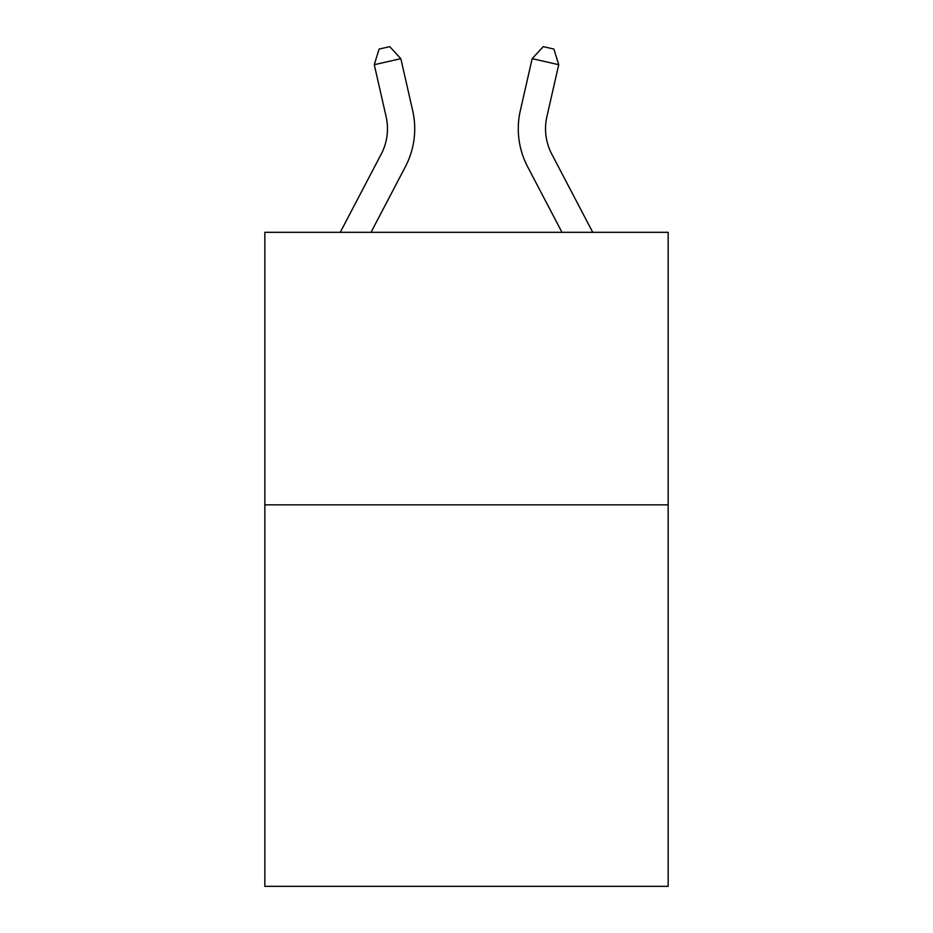 <?xml version="1.0" encoding="UTF-8"?>
<svg xmlns="http://www.w3.org/2000/svg" width="933" height="933" viewBox="0 0 933 933"><rect width="100%" height="100%" fill="white"/><g stroke="black" fill="none" stroke-linecap="round" stroke-linejoin="round"><path stroke-width="1.4" d="M668.156 504.835L668.156 886.35L264.844 886.35L264.844 232.317L668.156 232.317L668.156 504.835L264.844 504.835M412.678 110.607L400.84 58.651L412.678 110.607A81.754 81.754 0 0 1 405.389 166.704L371.019 232.317M592.747 232.317L551.753 154.062A54.499 54.499 0 0 1 546.89 116.66L558.727 64.704L532.16 58.651L520.322 110.607A81.754 81.754 0 0 0 527.611 166.704L561.981 232.317M558.727 64.704L553.91 49.076L543.286 46.65L532.16 58.651L520.322 110.607M551.753 154.062A54.499 54.499 0 0 1 546.89 116.66A54.499 54.499 0 0 0 551.753 154.062A54.499 54.499 0 0 1 546.89 116.66A54.499 54.499 0 0 0 551.753 154.062A54.499 54.499 0 0 1 546.89 116.66A54.499 54.499 0 0 0 551.753 154.062A54.499 54.499 0 0 1 546.89 116.66A54.499 54.499 0 0 0 551.753 154.062A54.499 54.499 0 0 1 546.89 116.66A54.499 54.499 0 0 0 551.753 154.062A54.499 54.499 0 0 1 546.89 116.66A54.499 54.499 0 0 0 551.753 154.062A54.499 54.499 0 0 1 546.89 116.66A54.499 54.499 0 0 0 551.753 154.062A54.499 54.499 0 0 1 546.89 116.66A54.499 54.499 0 0 0 551.753 154.062A54.499 54.499 0 0 1 546.89 116.66A54.499 54.499 0 0 0 551.753 154.062A54.499 54.499 0 0 1 546.89 116.66A54.499 54.499 0 0 0 551.753 154.062A54.499 54.499 0 0 1 546.89 116.66A54.499 54.499 0 0 0 551.753 154.062M340.253 232.317L381.247 154.062A54.499 54.499 0 0 0 386.11 116.66L374.273 64.704L379.09 49.076L389.714 46.65L400.84 58.651L374.273 64.704M381.247 154.062A54.499 54.499 0 0 0 386.11 116.66A54.499 54.499 0 0 1 381.247 154.062A54.499 54.499 0 0 0 386.11 116.66A54.499 54.499 0 0 1 381.247 154.062A54.499 54.499 0 0 0 386.11 116.66"/></g></svg>
